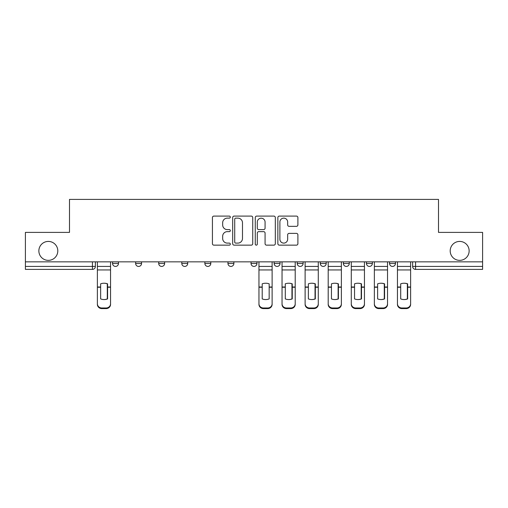 <?xml version="1.0" encoding="UTF-8"?>
<svg xmlns="http://www.w3.org/2000/svg" width="508" height="508" viewBox="0 0 508 508"><rect width="100%" height="100%" fill="white"/><g stroke="black" fill="none" stroke-linecap="round" stroke-linejoin="round"><path stroke-width="0.76" d="M230.327 217.113A1.016 1.016 0 0 0 229.311 216.097L213.881 216.097A1.454 1.454 0 0 0 212.427 217.551L212.427 243.694A1.454 1.454 0 0 0 213.881 245.148L229.311 245.148A1.016 1.016 0 0 0 230.327 244.126A1.016 1.016 0 0 0 229.311 243.11L227.311 243.11A4.648 4.648 0 0 1 222.663 238.468L222.663 236.284A4.648 4.648 0 0 1 227.311 231.642L229.311 231.642A1.016 1.016 0 0 0 230.327 230.619A1.016 1.016 0 0 0 229.311 229.603L227.311 229.603A4.648 4.648 0 0 1 222.663 224.955L222.663 222.777A4.648 4.648 0 0 1 227.311 218.135L229.311 218.135A1.016 1.016 0 0 0 230.327 217.113M450.196 250.895A9.468 9.468 0 0 0 459.664 260.363A9.468 9.468 0 0 0 469.138 250.895A9.468 9.468 0 0 0 459.664 241.421A9.468 9.468 0 0 0 450.196 250.895M38.862 250.895A9.468 9.468 0 0 0 48.336 260.363A9.468 9.468 0 0 0 57.804 250.895A9.468 9.468 0 0 0 48.336 241.421A9.468 9.468 0 0 0 38.862 250.895M366.452 261.842L366.452 263.468L372.37 263.468A2.959 2.959 0 0 1 369.411 266.427A2.959 2.959 0 0 1 366.452 263.468L366.452 261.842M297.205 261.842L297.205 263.468L303.124 263.468A2.959 2.959 0 0 1 300.164 266.427A2.959 2.959 0 0 1 297.205 263.468L297.205 261.842M251.041 261.842L251.041 263.468L256.959 263.468A2.959 2.959 0 0 1 254 266.427A2.959 2.959 0 0 1 251.041 263.468L251.041 261.842M227.959 261.842L227.959 263.468L233.877 263.468A2.959 2.959 0 0 1 230.918 266.427A2.959 2.959 0 0 1 227.959 263.468L227.959 261.842M181.794 263.468L181.794 261.842L181.794 263.468A2.959 2.959 0 0 0 184.753 266.427A2.959 2.959 0 0 1 181.794 263.468L187.712 263.468A2.959 2.959 0 0 1 184.753 266.427M135.63 263.468L135.63 261.842L135.63 263.468A2.959 2.959 0 0 0 138.589 266.427A2.959 2.959 0 0 1 135.63 263.468L141.548 263.468A2.959 2.959 0 0 1 138.589 266.427A2.959 2.959 0 0 0 141.548 263.468L141.548 261.842L141.548 263.468M296.443 226.339A1.454 1.454 0 0 0 297.898 224.885L297.898 217.551A1.454 1.454 0 0 0 296.443 216.097L279.305 216.097A1.454 1.454 0 0 0 277.857 217.551L277.857 243.694A1.454 1.454 0 0 0 279.305 245.148L296.443 245.148A1.454 1.454 0 0 0 297.898 243.694L297.898 234.836A1.454 1.454 0 0 0 296.443 233.382L289.109 233.382A1.454 1.454 0 0 0 287.655 234.836L287.655 239.23A3.886 3.886 0 0 1 283.775 243.11A3.886 3.886 0 0 1 279.889 239.23L279.889 222.015A3.886 3.886 0 0 1 283.775 218.135A3.886 3.886 0 0 1 287.655 222.015L287.655 224.885A1.454 1.454 0 0 0 289.109 226.339L296.443 226.339M25.4 261.842L25.4 232.397L69.494 232.397L69.494 199.403L438.506 199.403L438.506 232.397L482.6 232.397L482.6 261.842L25.4 261.842L25.4 266.427L95.383 266.427L95.383 261.842M252.73 217.551A1.454 1.454 0 0 0 251.276 216.097L234.137 216.097A1.454 1.454 0 0 0 232.689 217.551L232.689 243.694A1.454 1.454 0 0 0 234.137 245.148L251.276 245.148A1.454 1.454 0 0 0 252.73 243.694L252.73 217.551M256.724 216.097L273.863 216.097A1.454 1.454 0 0 1 275.311 217.551L275.311 243.694A1.454 1.454 0 0 1 273.863 245.148L266.529 245.148A1.454 1.454 0 0 1 265.074 243.694L265.074 233.089A1.454 1.454 0 0 0 263.62 231.642L258.756 231.642A1.454 1.454 0 0 0 257.302 233.089L257.302 244.126A1.016 1.016 0 0 1 256.286 245.148A1.016 1.016 0 0 1 255.27 244.126L255.27 217.551A1.454 1.454 0 0 1 256.724 216.097M412.617 261.842L412.617 266.427L482.6 266.427L482.6 269.386L415.576 269.386A2.959 2.959 0 0 1 412.617 266.427M482.6 261.842L482.6 266.427M92.424 261.842L92.424 269.386A2.959 2.959 0 0 0 95.383 266.427A2.959 2.959 0 0 1 92.424 269.386L25.4 269.386L25.4 266.427M395.453 261.842L395.453 263.468A2.959 2.959 0 0 1 392.494 266.427A2.959 2.959 0 0 1 389.534 263.468A2.959 2.959 0 0 0 392.494 266.427M389.534 261.842L389.534 263.468L395.453 263.468M372.37 261.842L372.37 263.468A2.959 2.959 0 0 1 369.411 266.427M349.288 261.842L349.288 263.468A2.959 2.959 0 0 1 346.329 266.427A2.959 2.959 0 0 1 343.37 263.468L349.288 263.468M343.37 261.842L343.37 263.468M320.288 261.842L320.288 263.468L326.206 263.468L326.206 261.842L326.206 263.468A2.959 2.959 0 0 1 323.247 266.427A2.959 2.959 0 0 1 320.288 263.468A2.959 2.959 0 0 0 323.247 266.427M303.124 261.842L303.124 263.468M280.041 261.842L280.041 263.468A2.959 2.959 0 0 1 277.082 266.427A2.959 2.959 0 0 1 274.123 263.468L280.041 263.468L280.041 261.842M274.123 261.842L274.123 263.468M256.959 263.468L256.959 261.842L256.959 263.468A2.959 2.959 0 0 1 254 266.427M233.877 263.468L233.877 261.842L233.877 263.468A2.959 2.959 0 0 1 230.918 266.427M210.795 261.842L210.795 263.468A2.959 2.959 0 0 1 207.835 266.427A2.959 2.959 0 0 1 204.876 263.468A2.959 2.959 0 0 0 207.835 266.427A2.959 2.959 0 0 0 210.795 263.468L210.795 261.842M204.876 261.842L204.876 263.468L210.795 263.468M187.712 261.842L187.712 263.468M164.63 261.842L164.63 263.468A2.959 2.959 0 0 1 161.671 266.427A2.959 2.959 0 0 1 158.712 263.468L164.63 263.468M158.712 261.842L158.712 263.468M118.466 261.842L118.466 263.468A2.959 2.959 0 0 1 115.507 266.427A2.959 2.959 0 0 1 112.547 263.468A2.959 2.959 0 0 0 115.507 266.427A2.959 2.959 0 0 0 118.466 263.468L118.466 261.842M112.547 261.842L112.547 263.468L118.466 263.468M235.737 218.135A1.016 1.016 0 0 0 234.721 219.151L234.721 242.094A1.016 1.016 0 0 0 235.737 243.11L237.846 243.11A4.648 4.648 0 0 0 242.487 238.468L242.487 222.777A4.648 4.648 0 0 0 237.846 218.135L235.737 218.135M265.074 222.091A3.886 3.886 0 0 0 261.188 218.205A3.886 3.886 0 0 0 257.302 222.091L257.302 228.156A1.454 1.454 0 0 0 258.756 229.603L263.62 229.603A1.454 1.454 0 0 0 265.074 228.156L265.074 222.091M107.296 299.028L107.296 283.731M103.969 283.229A9.176 8.071 180 0 1 107.296 283.832M97.384 287.846L97.384 303.778A4.439 4.21 0 0 0 101.822 307.988L106.115 307.988A4.439 4.21 0 0 0 110.553 303.778L110.553 304.387A4.439 4.21 180 0 1 106.115 308.597L106.115 307.988M103.969 299.568A9.176 8.7 180 0 0 107.296 298.92M107.594 287.236L107.594 283.832A9.176 8.071 180 0 0 104.115 283.229A9.176 8.071 180 0 0 100.641 283.832L100.641 298.92A9.176 8.7 180 0 0 107.594 298.92L107.594 287.236L110.553 287.236L110.553 303.778M110.553 261.842L110.553 287.236M97.384 261.842L97.384 303.778M101.822 307.988L101.822 308.597L106.115 308.597M101.822 308.597A4.439 4.21 180 0 1 97.384 304.387M291.954 299.028L291.954 283.731M288.62 283.229A9.176 8.071 180 0 1 291.954 283.832M282.042 287.846L282.042 303.778A4.439 4.21 0 0 0 286.48 307.988L290.767 307.988A4.439 4.21 0 0 0 295.205 303.778L295.205 304.387A4.439 4.21 180 0 1 290.767 308.597L290.767 307.988M288.62 299.568A9.176 8.7 180 0 0 291.954 298.92M315.036 299.028L315.036 283.731M311.702 283.229A9.176 8.071 180 0 1 315.036 283.832M305.118 287.846L305.118 303.778A4.439 4.21 0 0 0 309.562 307.988L313.849 307.988A4.439 4.21 0 0 0 318.287 303.778L318.287 304.387A4.439 4.21 180 0 1 313.849 308.597L313.849 307.988M311.702 299.568A9.176 8.7 180 0 0 315.036 298.92M338.118 299.028L338.118 283.731M334.785 283.229A9.176 8.071 180 0 1 338.118 283.832M328.2 287.846L328.2 303.778A4.439 4.21 0 0 0 332.638 307.988L336.931 307.988A4.439 4.21 0 0 0 341.37 303.778L341.37 304.387A4.439 4.21 180 0 1 336.931 308.597L336.931 307.988M334.785 299.568A9.176 8.7 180 0 0 338.118 298.92M269.164 287.236L269.164 283.832A9.176 8.071 180 0 0 265.69 283.229A9.176 8.071 180 0 0 262.211 283.832L262.211 298.92A9.176 8.7 180 0 0 269.164 298.92L269.164 287.236L272.123 287.236L272.123 304.387A4.439 4.21 180 0 1 267.684 308.597L267.684 307.988A4.439 4.21 0 0 0 272.123 303.778M272.123 261.842L272.123 287.236M258.959 261.842L258.959 303.778A4.439 4.21 0 0 0 263.398 307.988L267.684 307.988M263.398 307.988L263.398 308.597L267.684 308.597M263.398 308.597A4.439 4.21 180 0 1 258.959 304.387L258.959 303.778M292.246 287.236L292.246 283.832A9.176 8.071 180 0 0 288.773 283.229A9.176 8.071 180 0 0 285.293 283.832L285.293 298.92A9.176 8.7 180 0 0 292.246 298.92L292.246 287.236L295.205 287.236L295.205 303.778M295.205 261.842L295.205 287.236M282.042 261.842L282.042 303.778M286.48 307.988L286.48 308.597L290.767 308.597M286.48 308.597A4.439 4.21 180 0 1 282.042 304.387M315.328 287.236L315.328 283.832A9.176 8.071 180 0 0 311.855 283.229A9.176 8.071 180 0 0 308.375 283.832L308.375 298.92A9.176 8.7 180 0 0 315.328 298.92L315.328 287.236L318.287 287.236L318.287 303.778M318.287 261.842L318.287 287.236M305.118 261.842L305.118 303.778M309.562 307.988L309.562 308.597L313.849 308.597M309.562 308.597A4.439 4.21 180 0 1 305.118 304.387M338.411 287.236L338.411 283.832A9.176 8.071 180 0 0 334.937 283.229A9.176 8.071 180 0 0 331.457 283.832L331.457 298.92A9.176 8.7 180 0 0 338.411 298.92L338.411 287.236L341.37 287.236L341.37 303.778M341.37 261.842L341.37 287.236M328.2 261.842L328.2 303.778M332.638 307.988L332.638 308.597L336.931 308.597M332.638 308.597A4.439 4.21 180 0 1 328.2 304.387M361.201 299.028L361.201 283.731M357.867 283.229A9.176 8.071 180 0 1 361.201 283.832M351.282 287.846L351.282 303.778A4.439 4.21 0 0 0 355.721 307.988L360.013 307.988A4.439 4.21 0 0 0 364.452 303.778L364.452 304.387A4.439 4.21 180 0 1 360.013 308.597L360.013 307.988M357.867 299.568A9.176 8.7 180 0 0 361.201 298.92M361.493 287.236L361.493 283.832A9.176 8.071 180 0 0 358.019 283.229A9.176 8.071 180 0 0 354.54 283.832L354.54 298.92A9.176 8.7 180 0 0 361.493 298.92L361.493 287.236L364.452 287.236L364.452 303.778M364.452 261.842L364.452 287.236M351.282 261.842L351.282 303.778M355.721 307.988L355.721 308.597L360.013 308.597M355.721 308.597A4.439 4.21 180 0 1 351.282 304.387M384.283 299.028L384.283 283.731M380.949 283.229A9.176 8.071 180 0 1 384.283 283.832M374.364 287.846L374.364 303.778A4.439 4.21 0 0 0 378.803 307.988L383.095 307.988A4.439 4.21 0 0 0 387.534 303.778L387.534 304.387A4.439 4.21 180 0 1 383.095 308.597L383.095 307.988M380.949 299.568A9.176 8.7 180 0 0 384.283 298.92M384.575 287.236L384.575 283.832A9.176 8.071 180 0 0 381.102 283.229A9.176 8.071 180 0 0 377.622 283.832L377.622 298.92A9.176 8.7 180 0 0 384.575 298.92L384.575 287.236L387.534 287.236L387.534 303.778M387.534 261.842L387.534 287.236M374.364 261.842L374.364 303.778M378.803 307.988L378.803 308.597L383.095 308.597M378.803 308.597A4.439 4.21 180 0 1 374.364 304.387M407.359 299.028L407.359 283.731M404.031 283.229A9.176 8.071 180 0 1 407.359 283.832M397.447 287.846L397.447 303.778A4.439 4.21 0 0 0 401.885 307.988L406.178 307.988A4.439 4.21 0 0 0 410.616 303.778L410.616 304.387A4.439 4.21 180 0 1 406.178 308.597L406.178 307.988M404.031 299.568A9.176 8.7 180 0 0 407.359 298.92M407.657 287.236L407.657 283.832A9.176 8.071 180 0 0 404.178 283.229A9.176 8.071 180 0 0 400.704 283.832L400.704 298.92A9.176 8.7 180 0 0 407.657 298.92L407.657 287.236L410.616 287.236L410.616 303.778M410.616 261.842L410.616 287.236M397.447 261.842L397.447 303.778M401.885 307.988L401.885 308.597L406.178 308.597M401.885 308.597A4.439 4.21 180 0 1 397.447 304.387M415.576 261.842L415.576 269.386M107.594 287.001L110.553 287.001M97.384 287.001L100.641 287.001M97.384 269.945L110.553 269.945M97.384 287.236L100.641 287.236M97.384 266.427L110.553 266.427M269.164 287.001L272.123 287.001M258.959 287.001L262.211 287.001M258.959 269.945L272.123 269.945M258.959 287.236L262.211 287.236M258.959 266.427L272.123 266.427M292.246 287.001L295.205 287.001M282.042 287.001L285.293 287.001M282.042 269.945L295.205 269.945M282.042 287.236L285.293 287.236M282.042 266.427L295.205 266.427M315.328 287.001L318.287 287.001M305.118 287.001L308.375 287.001M305.118 269.945L318.287 269.945M305.118 287.236L308.375 287.236M305.118 266.427L318.287 266.427M338.411 287.001L341.37 287.001M328.2 287.001L331.457 287.001M328.2 269.945L341.37 269.945M328.2 287.236L331.457 287.236M328.2 266.427L341.37 266.427M361.493 287.001L364.452 287.001M351.282 287.001L354.54 287.001M351.282 269.945L364.452 269.945M351.282 287.236L354.54 287.236M351.282 266.427L364.452 266.427M384.575 287.001L387.534 287.001M374.364 287.001L377.622 287.001M374.364 269.945L387.534 269.945M374.364 287.236L377.622 287.236M374.364 266.427L387.534 266.427M407.657 287.001L410.616 287.001M397.447 287.001L400.704 287.001M397.447 269.945L410.616 269.945M397.447 287.236L400.704 287.236M397.447 266.427L410.616 266.427"/></g></svg>
